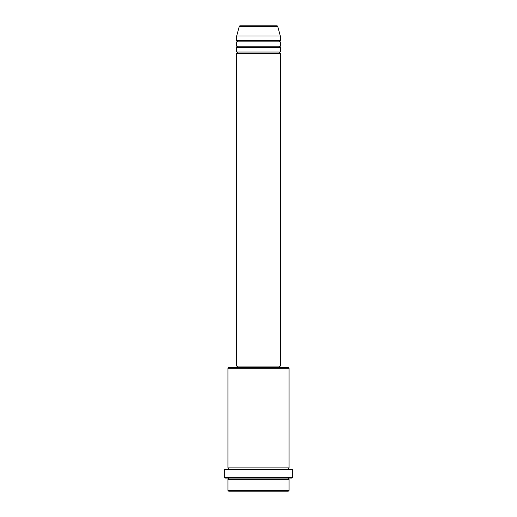 <?xml version="1.0" encoding="UTF-8"?>
<svg xmlns="http://www.w3.org/2000/svg" width="517" height="517" viewBox="0 0 517 517"><rect width="100%" height="100%" fill="white"/><g stroke="black" fill="none" stroke-linecap="round" stroke-linejoin="round"><path stroke-width="0.78" d="M277.726 26.386L239.274 26.386A0.73 0.73 0 0 1 239.972 25.85L277.028 25.85A0.73 0.73 0 0 1 277.726 26.386L280.311 36.028L236.689 36.028L236.689 40.391A0.73 0.73 0 0 1 237.419 41.121A0.73 0.73 0 0 1 236.689 41.845L236.689 46.207A0.73 0.73 0 0 1 237.419 46.937A0.73 0.73 0 0 1 236.689 47.661L236.689 52.023A0.73 0.73 0 0 1 237.419 52.753A0.73 0.73 0 0 1 236.689 53.477L236.689 366.101L280.311 366.101L280.311 53.477L236.689 53.477M280.311 36.028L280.311 40.391A0.73 0.73 0 0 0 279.581 41.121A0.73 0.73 0 0 0 280.311 41.845L280.311 46.207A0.73 0.73 0 0 0 279.581 46.937A0.73 0.73 0 0 0 280.311 47.661L280.311 52.023A0.73 0.73 0 0 0 279.581 52.753A0.73 0.73 0 0 0 280.311 53.477M288.312 491.15L228.688 491.15L227.965 490.426L289.035 490.426L288.312 491.15M227.965 368.285L228.695 367.555L288.305 367.555L289.035 368.285L227.965 368.285L227.965 467.885A0.73 0.73 0 0 1 228.695 468.609A0.724 0.724 0 0 1 227.965 469.339M291.943 478.063L225.057 478.063L224.326 477.333L292.674 477.333L291.943 478.063M227.965 478.063A0.73 0.73 0 0 1 228.695 478.794A0.73 0.73 0 0 1 227.965 479.517L227.965 490.426M289.035 478.063A0.73 0.73 0 0 0 288.305 478.794A0.73 0.73 0 0 0 289.035 479.517L227.965 479.517M289.035 368.285L289.035 467.885A0.73 0.73 0 0 0 288.305 468.609A0.73 0.73 0 0 0 289.035 469.339M280.311 47.661L236.689 47.661M280.311 52.023L236.689 52.023M237.419 366.101L237.419 367.555M279.581 366.101L279.581 367.555M289.035 467.885L227.965 467.885M292.674 477.333L292.674 469.339L224.326 469.339L224.326 477.333M289.035 479.517L289.035 490.426M239.274 26.386L236.689 36.028M280.311 40.391L236.689 40.391M280.311 41.845L236.689 41.845M280.311 46.207L236.689 46.207"/></g></svg>
